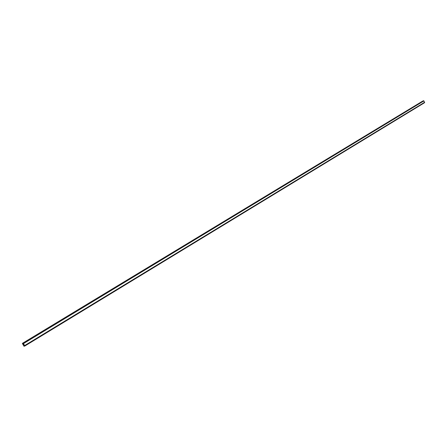 <?xml version="1.0" encoding="UTF-8"?>
<svg xmlns="http://www.w3.org/2000/svg" width="447" height="447" viewBox="0 0 447 447"><rect width="100%" height="100%" fill="white"/><g stroke="black" fill="none" stroke-linecap="round" stroke-linejoin="round"><path stroke-width="0.67" d="M422.655 101.201L22.35 343.385L23.149 343.749L23.121 343.128L23.54 343.503L24.808 346.039L24.216 345.598L24.199 346.229L23.903 346.168L22.35 343.385M424.549 102.721L24.803 346.039L424.549 102.721L423.929 100.905L423.387 100.759M23.501 344.274L23.669 344.564L23.501 344.274M23.333 344.33L23.501 344.62L23.333 344.33M23.3 344.296L23.685 344.559M24.199 346.229L24.658 345.956L24.199 346.229M424.65 102.268L24.708 345.514L424.65 102.257M23.568 343.536L423.918 100.905L23.574 343.542M23.071 343.145L423.393 100.754L23.071 343.145M423.89 100.888L23.54 343.503M424.644 102.296L24.719 345.553M422.521 101.178L22.518 343.33M422.616 101.184L22.596 343.369M423.471 100.715L23.121 343.128M423.532 100.731L23.177 343.173M423.549 100.748L23.199 343.201M423.6 100.771L23.25 343.246M423.616 100.771L23.261 343.251M423.667 100.793L23.317 343.302M424.594 102.525L24.769 345.816M424.583 102.581L24.781 345.877M424.572 102.592L24.775 345.889M424.561 102.642L24.786 345.95M424.566 102.665L24.797 345.978M24.602 345.928L24.211 346.162"/></g></svg>
